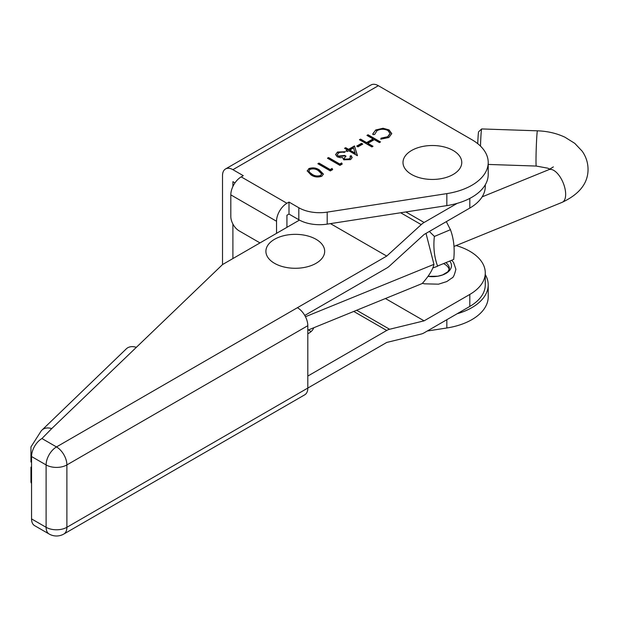 <?xml version="1.0" encoding="UTF-8"?>
<svg xmlns="http://www.w3.org/2000/svg" width="619" height="619" viewBox="0 0 619 619"><rect width="100%" height="100%" fill="white"/><g stroke="black" fill="none" stroke-linecap="round" stroke-linejoin="round"><path stroke-width="0.93" d="M427.28 331.01L446.833 327.985A55.834 32.234 0 0 0 488.213 296.849L488.213 284.848A55.834 32.234 180 0 1 457.17 313.732M332.094 168.438L332.643 169.598L330.337 170.929L317.864 163.733L318.986 163.091L330.175 169.552L332.094 168.438L332.465 169.707M349.309 158.874L350.447 157.396L349.998 156.259L351.112 155.617L352.157 157.497L350.602 159.601L343.723 159.834L342.609 157.512L340.195 157.675L337.239 156.831L335.606 154.526L337.525 152.019L345.363 151.74L344.241 152.382L341.541 151.949L338.786 152.769L337.262 154.68L338.245 156.12L344.721 155.431L345.998 156.166L344.179 158.24L344.845 159.191L349.309 158.874L349.309 159.354L350.416 157.644M361.504 143.337L362.78 144.08L357.991 146.85L356.706 146.107L361.504 143.337L362.37 144.32M388.84 137.526L380.793 139.159L381.025 138.161L387.633 136.745L390.055 133.456L387.865 130.501C384.19 128.791 380.569 128.853 377.01 130.694L374.634 134.47L372.909 134.609L372.808 133.82L375.718 129.967L383.045 128.257L389.072 129.905L391.765 133.603L388.84 137.526M243.282 175.68L241.209 176.879L286.922 203.272L289.003 202.073L298.807 207.736A29.387 16.968 0 0 0 327.196 212.124L446.833 193.615A55.834 32.234 0 0 0 488.213 162.48A55.834 32.234 0 0 0 471.864 139.685L378.356 85.701L232.899 169.676L243.282 175.68M368.057 134.756L380.523 141.952L379.408 142.602L374.294 139.646L367.895 143.337L373.017 146.293L371.895 146.935L359.43 139.739L360.544 139.097L366.618 142.602L373.017 138.911L366.943 135.406L368.057 134.756L368.057 135.236L380.112 142.192M354.47 145.922L357.349 155.702L348.714 150.719L347.282 151.554L345.998 150.812L347.437 149.984L344.559 148.32L345.681 147.678L348.559 149.341L354.47 145.922L357.449 155.648M341.68 162.905L342.23 164.066L339.924 165.397L327.459 158.201L328.581 157.551L339.769 164.012L341.68 162.905L342.052 164.167M308.742 168.631C312.711 167.3 316.286 167.757 319.458 170.008L323.373 174.078L321.849 176.198C317.857 177.568 314.235 177.127 310.986 174.898L307.186 170.821L308.742 169.111C312.711 167.78 316.286 168.236 319.458 170.488L319.458 170.008M232.899 258.564L232.899 224.016M232.899 186.474L232.899 181.677L234.972 182.876M232.899 169.676A14.694 8.48 -120 0 0 225.548 168.948A14.694 8.48 -120 0 0 222.507 175.68L222.507 264.592M298.807 207.736L298.807 219.73L289.003 214.066L289.003 202.073M298.807 219.73A29.387 16.968 0 0 0 327.196 224.124L446.833 205.616A55.834 32.234 0 0 0 488.213 174.473L488.213 162.48M485.273 274.534A55.834 32.234 180 0 1 488.213 284.848M225.548 168.948L371.005 84.973A14.694 8.48 60 0 1 378.356 85.701M289.003 214.066L286.922 215.265L286.922 227.335M276.531 233.34L276.531 221.262L230.817 194.869A14.694 8.48 -60 0 1 241.209 176.879M286.922 203.272A14.694 8.48 120 0 0 276.531 221.262M259.988 242.903L239.127 230.864A11.753 6.786 -120 0 1 230.817 216.464L230.817 194.869M380.902 139.167L381.025 138.161M381.025 138.641L387.633 137.225L387.633 136.745M387.633 137.225L390.04 133.696M372.824 134.068L375.718 129.967M375.718 130.447L383.045 128.737L383.045 128.257M383.045 128.737L389.072 130.385L389.072 129.905M389.072 130.385L391.757 133.843M372.599 146.533L367.895 143.817L367.895 143.337M359.84 139.979L360.544 139.097M360.544 139.577L366.618 143.082L366.618 142.602M366.618 143.082L373.017 139.391L373.017 138.911M367.353 135.646L368.057 135.236M357.124 146.347L361.504 143.817M346.416 151.051L347.437 149.984M344.976 148.56L345.681 147.678M345.681 148.158L348.559 149.821L348.559 149.341M348.559 149.821L354.47 146.401M349.836 150.077L349.836 150.556L355.252 153.682L353.55 147.933L349.836 150.077L355.252 153.203M350.215 156.615L351.112 155.617M351.112 156.096L352.134 157.737M335.622 154.765L337.525 152.019M337.525 152.498L344.853 152.026M337.285 154.928L338.245 156.12M338.245 156.599L344.721 155.911L344.721 155.431M344.721 155.911L345.595 156.414M344.218 158.472L344.845 159.191M344.845 159.671L349.309 159.354M327.877 158.441L328.581 157.551M328.581 158.031L339.769 164.492L339.769 164.012M339.769 164.492L341.68 163.385M318.282 163.973L318.986 163.091M318.986 163.571L330.175 170.032L330.175 169.552M330.175 170.032L332.094 168.917M319.458 170.488L323.358 174.318M307.202 171.061L308.742 169.111M308.935 171.169L309.454 172.655L312.115 174.736C314.576 176.485 317.385 176.895 320.534 175.966L321.594 174.163M320.534 175.487L321.617 173.931L318.344 170.658C315.93 168.863 313.144 168.438 309.987 169.389L308.904 170.929L309.454 172.175L312.115 174.256C314.576 176.005 317.385 176.415 320.534 175.487L320.534 175.966M312.115 174.736L312.115 174.256M309.454 172.655L309.454 172.175M456.118 245.565A52.894 30.54 180 0 1 469.767 251.244A52.894 30.54 180 0 1 485.273 272.855A52.894 30.54 180 0 1 469.806 294.435L469.806 306.436A52.894 30.54 0 0 0 485.273 284.848L485.273 272.855M299.457 220.093L222.577 264.53L51.725 428.588A14.694 10.291 -133.9 0 0 41.93 430.135A14.694 10.291 -133.9 0 0 40.846 431.466L30.95 446.933L30.95 461.929L31.554 462.401M51.725 428.588L41.945 438.538L56.491 446.933L386.728 256.08L421.222 224.62A14.694 8.48 -60 0 1 424.108 222.476L457.17 203.365M136.141 347.267A14.694 10.291 -133.9 0 0 126.346 348.814L41.93 430.135M469.806 198.397L469.806 208.069A52.894 30.54 0 0 0 485.273 186.489L485.273 184.795M469.806 208.069L424.108 234.477L389.606 265.938A14.686 8.473 -60 0 1 386.728 268.073L304.765 315.442M424.116 222.469L405.878 211.946M297.414 307.697A14.694 8.488 60 0 1 307.813 325.687L307.813 388.059L386.728 342.446L421.222 334.036A14.694 8.48 -60 0 0 424.108 332.844L469.806 306.436M307.813 325.687L66.891 464.923L66.891 527.295A14.694 8.48 180 0 1 46.108 527.303A14.694 8.48 -60 0 0 49.156 534.027L34.602 525.639A14.694 8.48 -60 0 1 31.554 518.908L46.108 527.303L46.108 464.931L31.554 456.536L31.554 518.908M31.554 456.536A14.694 8.48 -60 0 1 41.945 438.538M307.813 388.059A14.694 8.488 60 0 1 304.772 394.79L63.85 534.027A14.694 8.488 -120 0 0 66.891 527.295L307.813 388.059M307.813 376.066L386.728 330.461A14.686 8.473 -60 0 1 389.606 329.262L424.108 320.843L469.806 294.435M310.97 331.683A18.81 10.856 0 0 0 308.579 329.997M313.756 327.753A18.81 10.856 180 0 1 307.813 333.788M385.42 298.528L424.108 320.843M405.855 211.953L424.108 222.476M330.445 223.621L386.728 256.08M31.554 467.19L30.95 467.244L30.95 482.24L31.554 483.609M31.554 466.656L30.95 467.244M307.813 330.175L422.197 283.533C428.936 275.989 432.851 269.59 433.942 264.344L426.019 233.371M305.461 316.727L433.942 264.344M312.866 264.909A29.387 16.968 180 0 1 271.733 261.458A29.387 16.968 180 0 1 277.722 237.711A29.387 16.968 180 0 1 318.847 241.162A29.387 16.968 180 0 1 312.866 264.909M458.06 154.232A29.387 16.968 180 0 1 446.663 177.305A29.387 16.968 180 0 1 406.698 170.728A29.387 16.968 180 0 1 418.096 147.655A29.387 16.968 180 0 1 458.06 154.232M446.013 262.796A17.046 9.842 0 0 1 449.425 268.7L447.854 271.764L442.546 274.952L437.857 276.206L427.992 276.376A19.104 11.026 0 0 0 447.057 272.716A19.104 11.026 0 0 0 449.874 261.226M443.777 263.709A17.046 9.842 180 0 1 449.262 269.66M477.736 143.685A14.694 0.518 -88.1 0 1 478.634 131.777L481.667 128.945A17.634 0.619 91.9 0 0 480.483 146.115M553.363 166.89L548.836 169.668A17.634 8.302 -112.2 0 1 555.614 171.703A17.634 8.302 -112.2 0 1 565.665 194.482A17.634 8.302 -112.2 0 1 562.153 202.328C579.361 194.242 587.996 183.286 588.05 169.474C588.011 162.758 586.038 156.653 582.146 151.152L574.757 143.345L564.969 137.225C556.605 133.294 547.436 131.158 537.454 130.818L481.683 128.938A17.634 0.619 91.9 0 0 481.667 128.945M437.525 266.263L437.478 266.271A33.821 15.932 -112.2 0 0 437.556 266.031L453.704 259.446C454.872 248.753 453.804 238.903 450.508 229.881L446.338 221.633M437.478 266.271L432.797 267.981M450.547 229.657L434.36 236.466C433.192 247.159 434.259 257.009 437.556 266.031M429.346 231.452L434.283 236.288M327.196 212.124L327.196 224.124M446.833 193.615L446.833 205.616M446.833 319.714L446.833 327.985M356.652 310.258L389.606 329.262M353.751 311.442L386.728 330.461M400.663 212.758L421.222 224.62M56.491 446.933A14.694 8.48 120 0 0 46.108 464.931A14.694 8.48 180 0 0 66.891 464.923A14.694 8.488 -120 0 0 56.491 446.933M537.454 130.818A17.634 0.619 91.9 0 0 536.58 140.397A17.634 0.619 91.9 0 0 536.008 158.735A17.634 0.619 91.9 0 0 536.263 166.062L488.213 164.437M390.055 133.456L390.055 133.936M350.447 157.396L350.447 157.876M337.262 154.68L337.262 155.16M344.179 158.24L344.179 158.719M321.617 173.931L321.617 174.411M308.904 170.929L308.904 171.409M49.156 534.027A14.694 14.694 0 0 0 63.85 534.027M422.413 283.293L424.433 283.819L438.523 284.175L446.817 281.552L451.978 277.946C453.232 277.784 454.532 274.89 455.886 269.257L453.541 262.379L451.839 260.421M562.153 202.328L454.006 246.424M548.836 169.668L482.124 196.873M550.005 169.157L547.676 168.159L536.263 166.062"/></g></svg>
